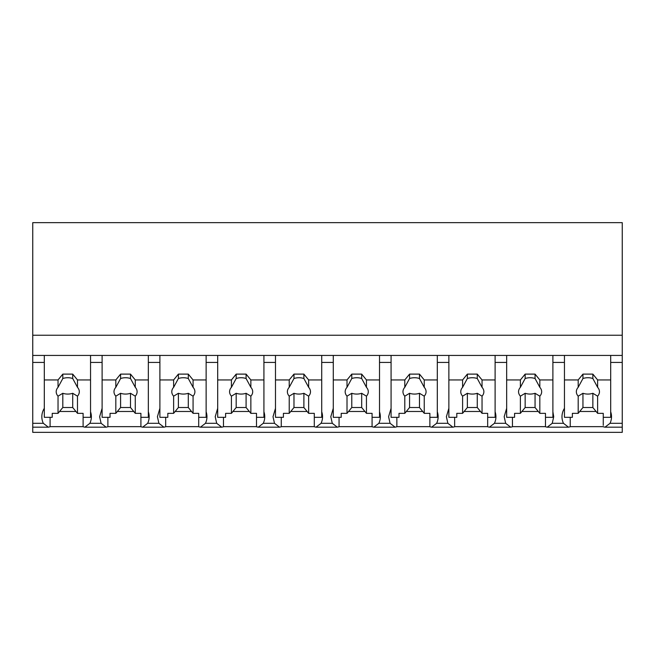 <?xml version="1.0" encoding="UTF-8"?>
<svg xmlns="http://www.w3.org/2000/svg" width="655" height="655" viewBox="0 0 655 655"><rect width="100%" height="100%" fill="white"/><g stroke="black" fill="none" stroke-linecap="round" stroke-linejoin="round"><path stroke-width="0.98" d="M603.263 425.349L603.263 413.346L597.622 413.346L597.622 396.169A11.561 8.171 180 0 0 599.464 391.739A11.561 8.171 180 0 0 597.622 387.318L597.622 379.949L610.689 379.949L610.689 355.428L610.689 362.436L622.25 362.436L622.25 432.357L32.75 432.357L32.75 222.643L622.25 222.643L622.25 355.428L44.311 355.428L44.311 362.436L32.75 362.436M570.235 426.651L603.263 426.651M512.439 426.651L545.468 426.651M454.644 426.651L487.672 426.651M396.856 426.651L429.876 426.651M339.061 426.651L372.081 426.651M281.265 426.651L314.294 426.651M223.47 426.651L256.498 426.651M165.674 426.651L198.702 426.651M107.878 426.651L140.907 426.651M50.091 426.651L83.111 426.651M50.091 417.317L50.091 426.782L48.355 427.183L43.312 423.31A29.925 21.165 0 0 1 41.83 416.727A29.925 21.165 0 0 1 44.311 408.302M32.75 355.428L44.311 355.428L44.311 417.317L52.236 417.317L52.236 413.346L58.033 413.346L58.033 396.169L62.806 393.287A11.561 8.171 180 0 0 72.713 393.287L77.478 396.169A11.561 8.171 180 0 0 79.312 391.739A11.561 8.171 180 0 0 77.478 387.318L77.478 379.949L72.713 374.111L62.806 374.111L58.033 379.949L58.033 387.318A11.561 8.171 180 0 0 56.199 391.739A11.561 8.171 180 0 0 58.033 396.169M32.75 335.237L622.25 335.237M59.564 411.479L75.955 411.479M102.106 408.302L99.626 416.727L101.107 423.31L89.882 423.31L84.847 427.183L83.111 426.782L83.111 417.317L90.546 417.317L90.546 355.428L90.546 362.436L102.106 362.436L102.106 355.428L102.106 417.317L110.032 417.317L110.032 413.346L115.829 413.346L115.829 396.169L120.594 393.287A11.561 8.171 180 0 0 130.501 393.287L135.274 396.169A11.561 8.171 180 0 0 137.108 391.739A11.561 8.171 180 0 0 135.274 387.318L135.274 379.949L130.501 374.111L120.594 374.111L115.829 379.949L115.829 387.318A11.561 8.171 180 0 0 113.995 391.739A11.561 8.171 180 0 0 115.829 396.169M89.882 423.31A29.925 21.165 180 0 0 91.372 416.727A29.925 21.165 180 0 0 90.546 411.79M622.25 362.436L622.25 355.428M610.689 411.79A29.925 21.165 0 0 1 611.516 416.727A29.925 21.165 0 0 1 610.034 423.31L604.999 427.183L603.263 426.782M570.235 417.317L570.235 426.782L568.499 427.183L563.464 423.31L552.239 423.31L553.721 416.727L552.894 411.79M579.708 411.479L596.099 411.479M552.239 423.31L547.203 427.183L545.468 426.782L545.468 413.346L539.826 413.346L539.826 396.169A11.561 8.171 180 0 0 541.669 391.739A11.561 8.171 180 0 0 539.826 387.318L539.826 379.949L552.894 379.949L552.894 355.428L552.894 362.436L564.454 362.436L564.454 355.428L564.454 417.317L572.38 417.317L572.38 413.346L578.185 413.346L578.185 396.169L582.95 393.287A11.561 8.171 180 0 0 592.857 393.287L597.622 396.169M564.454 408.302A29.925 21.165 180 0 0 561.982 416.727A29.925 21.165 180 0 0 563.464 423.31M107.878 417.317L107.878 426.782L106.151 427.183L101.107 423.31M117.36 411.479L133.743 411.479M165.674 417.317L165.674 426.782L163.938 427.183L158.903 423.31L147.678 423.31L142.643 427.183L140.907 426.782L140.907 417.317L148.341 417.317L148.341 355.428L148.341 362.436L159.894 362.436L159.894 355.428L159.894 417.317L167.819 417.317L167.819 413.346L173.624 413.346L173.624 396.169L178.389 393.287A11.561 8.171 180 0 0 188.296 393.287L193.069 396.169A11.561 8.171 180 0 0 194.903 391.739A11.561 8.171 180 0 0 193.069 387.318L193.069 379.949L188.296 374.111L178.389 374.111L173.624 379.949L173.624 387.318A11.561 8.171 180 0 0 171.79 391.739A11.561 8.171 180 0 0 173.624 396.169M147.678 423.31A29.925 21.165 180 0 0 149.16 416.727A29.925 21.165 180 0 0 148.341 411.79M159.894 408.302L157.421 416.727L158.903 423.31M175.147 411.479L191.538 411.479M223.47 417.317L223.47 426.782L221.734 427.183L216.699 423.31L205.474 423.31L200.438 427.183L198.702 426.782L198.702 417.317L206.128 417.317L206.128 355.428L206.128 362.436L217.689 362.436L217.689 355.428L217.689 417.317L225.615 417.317L225.615 413.346L231.42 413.346L231.42 396.169L236.185 393.287A11.561 8.171 180 0 0 246.092 393.287L250.857 396.169A11.561 8.171 180 0 0 252.699 391.739A11.561 8.171 180 0 0 250.857 387.318L250.857 379.949L246.092 374.111L236.185 374.111L231.42 379.949L231.42 387.318A11.561 8.171 180 0 0 229.577 391.739A11.561 8.171 180 0 0 231.42 396.169M205.474 423.31A29.925 21.165 180 0 0 206.955 416.727A29.925 21.165 180 0 0 206.128 411.79M217.689 408.302L215.217 416.727L216.699 423.31M232.943 411.479L249.334 411.479M281.265 417.317L281.265 426.782L279.529 427.183L274.494 423.31L263.269 423.31L258.234 427.183L256.498 426.782L256.498 417.317L263.924 417.317L263.924 355.428L263.924 362.436L275.485 362.436L275.485 355.428L275.485 417.317L283.41 417.317L283.41 413.346L289.215 413.346L289.215 396.169L293.98 393.287A11.561 8.171 180 0 0 303.887 393.287L308.652 396.169A11.561 8.171 180 0 0 310.495 391.739A11.561 8.171 180 0 0 308.652 387.318L308.652 379.949L303.887 374.111L293.98 374.111L289.215 379.949L289.215 387.318A11.561 8.171 180 0 0 287.373 391.739A11.561 8.171 180 0 0 289.215 396.169M263.269 423.31A29.925 21.165 180 0 0 264.751 416.727A29.925 21.165 180 0 0 263.924 411.79M275.485 408.302L273.012 416.727L274.494 423.31M290.738 411.479L307.13 411.479M339.061 417.317L339.061 426.782L337.325 427.183L332.29 423.31L321.065 423.31L316.021 427.183L314.294 426.782L314.294 417.317L321.72 417.317L321.72 355.428L321.72 362.436L333.28 362.436L333.28 355.428L333.28 417.317L341.206 417.317L341.206 413.346L347.011 413.346L347.011 396.169L351.776 393.287A11.561 8.171 180 0 0 361.683 393.287L366.448 396.169A11.561 8.171 180 0 0 368.29 391.739A11.561 8.171 180 0 0 366.448 387.318L366.448 379.949L361.683 374.111L351.776 374.111L347.011 379.949L347.011 387.318A11.561 8.171 180 0 0 345.169 391.739A11.561 8.171 180 0 0 347.011 396.169M321.065 423.31A29.925 21.165 180 0 0 322.547 416.727A29.925 21.165 180 0 0 321.72 411.79M333.28 408.302L330.8 416.727L332.29 423.31M348.534 411.479L364.925 411.479M396.856 417.317L396.856 426.782L395.121 427.183L390.077 423.31L378.86 423.31L373.817 427.183L372.081 426.782L372.081 417.317L379.515 417.317L379.515 355.428L379.515 362.436L391.076 362.436L391.076 355.428L391.076 417.317L399.001 417.317L399.001 413.346L404.798 413.346L404.798 396.169L409.572 393.287A11.561 8.171 180 0 0 419.478 393.287L424.243 396.169A11.561 8.171 180 0 0 426.077 391.739A11.561 8.171 180 0 0 424.243 387.318L424.243 379.949L419.478 374.111L409.572 374.111L404.798 379.949L404.798 387.318A11.561 8.171 180 0 0 402.964 391.739A11.561 8.171 180 0 0 404.798 396.169M378.86 423.31A29.925 21.165 180 0 0 380.342 416.727A29.925 21.165 180 0 0 379.515 411.79M391.076 408.302L388.595 416.727L390.077 423.31M406.329 411.479L422.721 411.479M454.644 417.317L454.644 426.782L452.916 427.183L447.873 423.31L436.648 423.31L431.612 427.183L429.876 426.782L429.876 417.317L437.311 417.317L437.311 355.428L437.311 362.436L448.871 362.436L448.871 355.428L448.871 417.317L456.797 417.317L456.797 413.346L462.594 413.346L462.594 396.169L467.359 393.287A11.561 8.171 180 0 0 477.266 393.287L482.039 396.169A11.561 8.171 180 0 0 483.873 391.739A11.561 8.171 180 0 0 482.039 387.318L482.039 379.949L477.266 374.111L467.359 374.111L462.594 379.949L462.594 387.318A11.561 8.171 180 0 0 460.76 391.739A11.561 8.171 180 0 0 462.594 396.169M436.648 423.31A29.925 21.165 180 0 0 438.138 416.727A29.925 21.165 180 0 0 437.311 411.79M448.871 408.302L446.391 416.727L447.873 423.31M464.117 411.479L480.508 411.479M512.439 417.317L512.439 426.782L510.703 427.183L505.668 423.31L494.443 423.31L489.408 427.183L487.672 426.782L487.672 417.317L495.106 417.317L495.106 355.428L495.106 362.436L506.659 362.436L506.659 355.428L506.659 417.317L514.584 417.317L514.584 413.346L520.389 413.346L520.389 396.169L525.154 393.287A11.561 8.171 180 0 0 535.061 393.287L539.826 396.169M494.443 423.31A29.925 21.165 180 0 0 495.925 416.727A29.925 21.165 180 0 0 495.106 411.79M506.659 408.302L504.186 416.727L505.668 423.31M521.912 411.479L538.304 411.479M44.311 379.949L58.033 379.949M77.478 379.949L90.546 379.949M83.111 417.317L83.111 413.346L77.478 413.346L77.478 396.169M58.033 387.318L62.806 378.516L62.806 374.111M77.478 413.346L72.713 407.508L72.713 393.287M58.033 413.346L62.806 407.508L72.713 407.508M62.806 407.508L62.806 393.287M77.478 387.318L72.713 378.516A11.561 8.171 180 0 0 62.806 378.516M72.713 378.516L72.713 374.111M102.106 379.949L115.829 379.949M135.274 379.949L148.341 379.949M140.907 417.317L140.907 413.346L135.274 413.346L135.274 396.169M115.829 387.318L120.594 378.516L120.594 374.111M135.274 413.346L130.501 407.508L130.501 393.287M115.829 413.346L120.594 407.508L130.501 407.508M120.594 407.508L120.594 393.287M135.274 387.318L130.501 378.516A11.561 8.171 180 0 0 120.594 378.516M130.501 378.516L130.501 374.111M159.894 379.949L173.624 379.949M193.069 379.949L206.128 379.949M198.702 417.317L198.702 413.346L193.069 413.346L193.069 396.169M173.624 387.318L178.389 378.516L178.389 374.111M193.069 413.346L188.296 407.508L188.296 393.287M173.624 413.346L178.389 407.508L188.296 407.508M178.389 407.508L178.389 393.287M193.069 387.318L188.296 378.516A11.561 8.171 180 0 0 178.389 378.516M188.296 378.516L188.296 374.111M217.689 379.949L231.42 379.949M250.857 379.949L263.924 379.949M256.498 417.317L256.498 413.346L250.857 413.346L250.857 396.169M231.42 387.318L236.185 378.516L236.185 374.111M250.857 413.346L246.092 407.508L246.092 393.287M231.42 413.346L236.185 407.508L246.092 407.508M236.185 407.508L236.185 393.287M250.857 387.318L246.092 378.516A11.561 8.171 180 0 0 236.185 378.516M246.092 378.516L246.092 374.111M275.485 379.949L289.215 379.949M308.652 379.949L321.72 379.949M314.294 417.317L314.294 413.346L308.652 413.346L308.652 396.169M289.215 387.318L293.98 378.516L293.98 374.111M308.652 413.346L303.887 407.508L303.887 393.287M289.215 413.346L293.98 407.508L303.887 407.508M293.98 407.508L293.98 393.287M308.652 387.318L303.887 378.516A11.561 8.171 180 0 0 293.98 378.516M303.887 378.516L303.887 374.111M333.28 379.949L347.011 379.949M366.448 379.949L379.515 379.949M372.081 417.317L372.081 413.346L366.448 413.346L366.448 396.169M347.011 387.318L351.776 378.516L351.776 374.111M366.448 413.346L361.683 407.508L361.683 393.287M347.011 413.346L351.776 407.508L361.683 407.508M351.776 407.508L351.776 393.287M366.448 387.318L361.683 378.516A11.561 8.171 180 0 0 351.776 378.516M361.683 378.516L361.683 374.111M391.076 379.949L404.798 379.949M424.243 379.949L437.311 379.949M429.876 417.317L429.876 413.346L424.243 413.346L424.243 396.169M404.798 387.318L409.572 378.516L409.572 374.111M424.243 413.346L419.478 407.508L419.478 393.287M404.798 413.346L409.572 407.508L419.478 407.508M409.572 407.508L409.572 393.287M424.243 387.318L419.478 378.516A11.561 8.171 180 0 0 409.572 378.516M419.478 378.516L419.478 374.111M448.871 379.949L462.594 379.949M482.039 379.949L495.106 379.949M487.672 417.317L487.672 413.346L482.039 413.346L482.039 396.169M462.594 387.318L467.359 378.516L467.359 374.111M482.039 413.346L477.266 407.508L477.266 393.287M462.594 413.346L467.359 407.508L477.266 407.508M467.359 407.508L467.359 393.287M482.039 387.318L477.266 378.516A11.561 8.171 180 0 0 467.359 378.516M477.266 378.516L477.266 374.111M545.468 417.317L552.894 417.317L552.894 379.949M520.389 396.169A11.561 8.171 180 0 1 518.547 391.739A11.561 8.171 180 0 1 520.389 387.318L520.389 379.949L525.154 374.111L535.061 374.111L539.826 379.949M506.659 379.949L520.389 379.949M520.389 387.318L525.154 378.516L525.154 374.111M539.826 413.346L535.061 407.508L535.061 393.287M520.389 413.346L525.154 407.508L535.061 407.508M525.154 407.508L525.154 393.287M539.826 387.318L535.061 378.516A11.561 8.171 180 0 0 525.154 378.516M535.061 378.516L535.061 374.111M603.263 417.317L610.689 417.317L610.689 379.949M578.185 396.169A11.561 8.171 180 0 1 576.343 391.739A11.561 8.171 180 0 1 578.185 387.318L578.185 379.949L582.95 374.111L592.857 374.111L597.622 379.949M564.454 379.949L578.185 379.949M578.185 387.318L582.95 378.516L582.95 374.111M597.622 413.346L592.857 407.508L592.857 393.287M578.185 413.346L582.95 407.508L592.857 407.508M582.95 407.508L582.95 393.287M597.622 387.318L592.857 378.516A11.561 8.171 180 0 0 582.95 378.516M592.857 378.516L592.857 374.111M43.312 423.31L32.75 423.31M622.25 423.31L610.034 423.31M48.208 427.183L32.75 427.183M106.004 427.183L84.994 427.183M622.25 427.183L605.146 427.183M568.352 427.183L547.351 427.183M163.791 427.183L142.79 427.183M221.586 427.183L200.586 427.183M279.382 427.183L258.381 427.183M337.178 427.183L316.168 427.183M394.973 427.183L373.964 427.183M452.769 427.183L431.76 427.183M510.556 427.183L489.555 427.183"/></g></svg>
